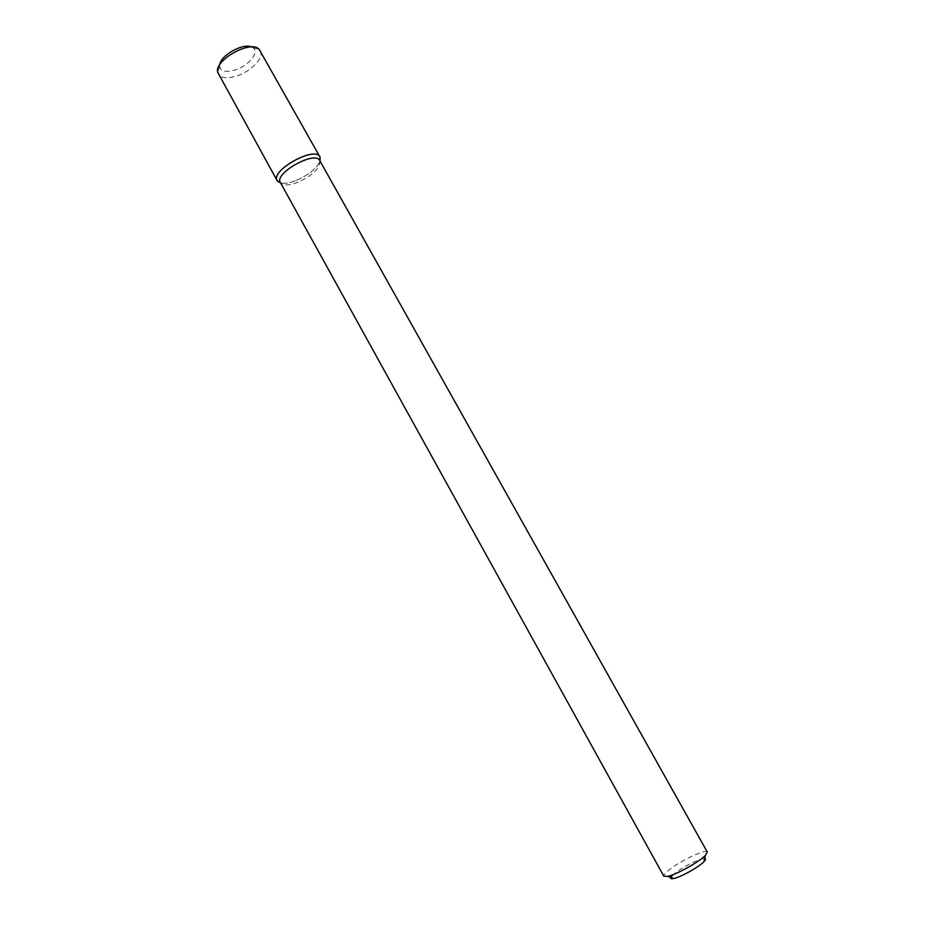 <?xml version="1.0" encoding="UTF-8"?>
<svg xmlns="http://www.w3.org/2000/svg" width="925" height="925" viewBox="0 0 925 925"><rect width="100%" height="100%" fill="white"/><g stroke="black" fill="none" stroke-linecap="round" stroke-linejoin="round"><path stroke-width="0.69" stroke-dasharray="4.62 3.47" d="M295.353 180.803C289.224 183.069 284.322 183.798 280.633 182.988C284.322 183.798 289.224 183.069 295.353 180.803C308.233 175.345 316.454 168.766 320.038 161.066C316.454 168.766 308.233 175.345 295.353 180.803M319.772 160.592L319.934 160.915C320.119 168.385 312.511 175.611 297.11 182.595C288.681 185.613 283.166 185.682 280.564 182.826L280.541 182.815M707.278 852.018C706.33 849.358 688.894 856.666 676.025 865.025C667.526 870.575 663.468 874.31 663.815 876.206M704.653 858.55C699.589 858.932 691.495 862.516 680.384 869.327L673.203 874.599M260.33 50.667C264.55 57.234 251.496 71.213 237.101 75.873C227.55 78.879 221.272 78.278 218.277 74.069M251.716 46.99L253.392 47.984C259.497 52.517 248.548 65.744 235.54 69.872C226.417 72.612 221.121 71.572 219.653 66.762L219.688 64.808M219.653 66.762L217.629 72.162M253.392 47.984L259.035 49.106"/><path stroke-width="1.39" d="M277.165 180.676L280.633 182.988L277.384 181.034C268.874 171.194 316.211 144.843 320.085 157.262L320.038 161.066L319.9 156.892L259.035 49.106C250.34 39.983 214.461 59.952 217.629 72.162L277.165 180.676C270.054 170.639 315.113 145.56 319.9 156.892M277.384 181.034L280.379 182.514C273.858 173.31 315.379 150.197 319.772 160.592L707.278 852.018L705.37 855.428C699.265 861.903 676.441 874.611 667.711 876.38L663.815 876.206L280.379 182.514M673.203 874.599C669.561 877.975 669.769 879.27 673.839 878.484C680.858 877.073 699.034 866.956 703.925 861.73C705.787 859.822 706.029 858.758 704.653 858.55M219.688 64.808C220.543 55.35 243.217 42.735 251.716 46.99M319.934 160.881L320.085 157.262M703.925 861.73L705.37 855.428M673.839 878.484L667.711 876.38"/></g></svg>
